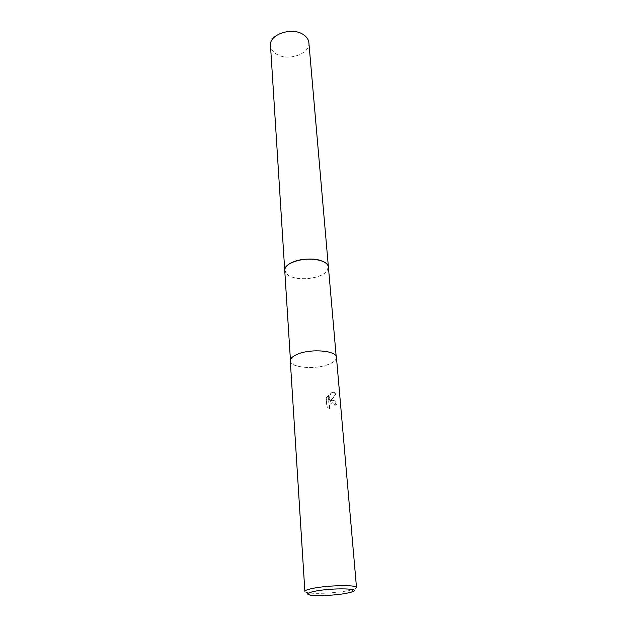 <?xml version="1.0" encoding="UTF-8"?>
<svg xmlns="http://www.w3.org/2000/svg" width="627" height="627" viewBox="0 0 627 627"><rect width="100%" height="100%" fill="white"/><g stroke="black" fill="none" stroke-linecap="round" stroke-linejoin="round"><path stroke-width="0.47" stroke-dasharray="3.13 2.35" d="M328.415 267.204L325.977 272.228L321.894 274.947C312.465 279.885 294.706 279.987 287.911 275.088L284.744 270.488M328.43 267.337L325.985 272.228L321.894 274.947C312.465 279.877 294.706 279.987 287.911 275.088L284.76 270.621M329.3 364.028C316.204 369.844 290.223 367.861 290.473 360.87C290.419 358.613 292.574 356.504 296.947 354.545C309.918 348.44 336.723 350.532 336.268 357.421C336.331 359.835 334.011 362.038 329.3 364.028M332.451 400.347L330.225 401.452L336.331 393.975L335.915 393.427L331.824 392.831L330.735 393.388L328.987 402.369L328.415 395.316L326.479 398.145L327.184 406.868L329.841 408.796C328.979 405.677 329.92 403.647 332.647 402.699L334.003 403.169L334.904 405.379L336.37 404.65L334.998 401.037L332.451 400.347M356.504 587.546C356.528 588.126 355.485 588.753 353.385 589.411L348.291 590.65C336.824 592.962 315.898 594.106 308.241 592.813C306.062 592.468 304.941 592.006 304.879 591.426M336.456 357.406C336.519 359.843 334.175 362.061 329.426 364.068C316.227 369.93 290.035 367.924 290.293 360.878M329.52 408.718L326.847 406.79L326.142 398.059L328.086 395.229L328.658 402.283L330.413 393.301C332.592 392.032 334.316 392.047 335.578 393.341L336.001 393.889L329.904 401.374C331.801 399.963 333.392 399.83 334.677 400.951L336.033 404.564L334.583 405.301L333.682 403.09C330.358 402.432 328.971 404.313 329.52 408.718L329.841 408.796M308.876 42.675C310.49 53.82 288.193 61.579 276.601 54.165C272.847 51.923 270.809 49.055 270.496 45.559M328.438 267.392C329.481 275.786 304.283 282.095 291.461 276.86C287.378 275.308 285.144 273.247 284.76 270.676M290.411 359.827L290.473 360.87M310.639 595.18L308.241 592.813M351.371 592.115L353.385 589.411M336.182 356.387L336.268 357.421"/><path stroke-width="0.94" d="M284.76 270.676L284.744 270.488C284.658 267.8 286.688 265.331 290.826 263.081C303.1 256.059 328.697 259.014 328.415 267.204L328.438 267.392M284.76 270.621C284.587 267.886 286.61 265.37 290.826 263.074C303.194 255.996 328.987 259.069 328.43 267.337M304.879 591.426C304.918 590.493 307.442 589.505 312.45 588.455C327.365 585.218 357.468 584.654 356.504 587.546L336.456 357.406C336.911 350.462 309.887 348.353 296.814 354.506C292.409 356.481 290.23 358.605 290.293 360.878L304.879 591.426M346.778 593.213C336.44 595.282 317.513 596.316 310.639 595.18C305.686 594.263 306.964 592.977 314.488 591.332C332.263 587.554 364.765 588.385 351.371 592.115L346.778 593.213M328.423 267.204C328.14 264.735 326.071 262.705 322.192 261.114C309.409 255.455 283.169 262.172 284.744 270.488L270.496 45.559C268.897 34.595 291.727 26.695 303.17 34.493C306.634 36.703 308.539 39.43 308.876 42.675L336.182 356.387M284.744 270.488L290.411 359.827"/></g></svg>
